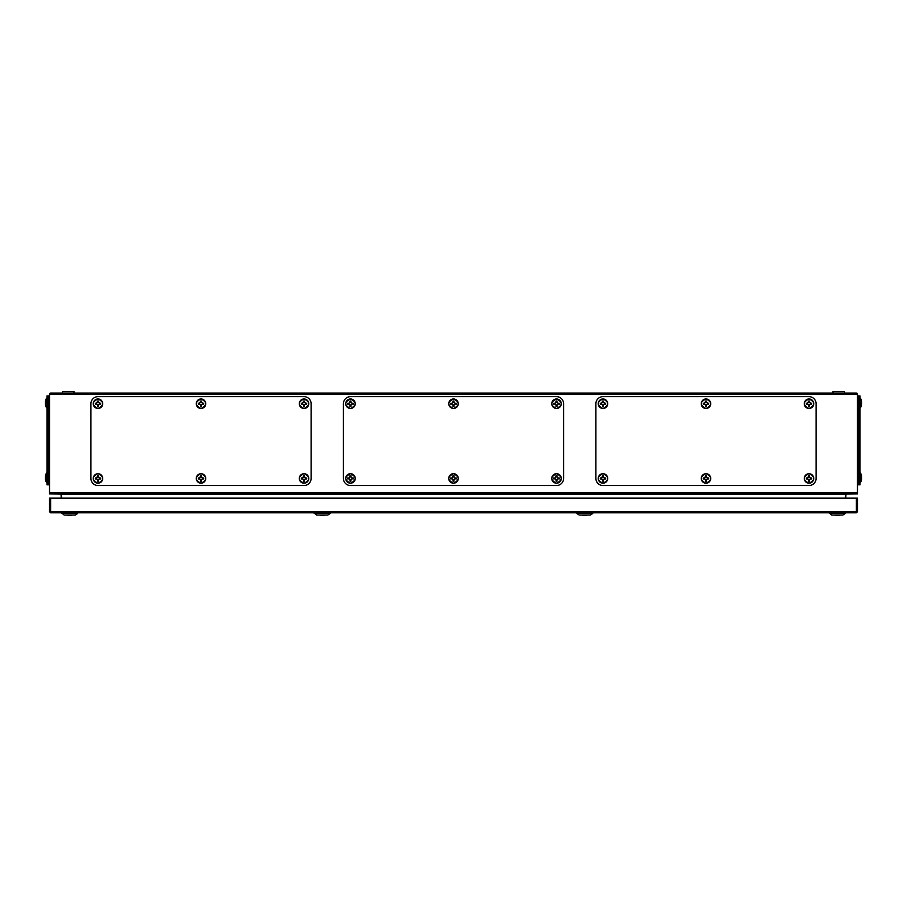 <?xml version="1.0" encoding="UTF-8"?>
<svg xmlns="http://www.w3.org/2000/svg" width="907" height="907" viewBox="0 0 907 907"><rect width="100%" height="100%" fill="white"/><g stroke="black" fill="none" stroke-linecap="round" stroke-linejoin="round"><path stroke-width="1.36" d="M845.256 513.498L842.852 515.063L831.719 515.063L829.315 512.999L845.256 512.999L829.315 513.498M72.163 515.063A6.542 6.542 0 0 1 70.825 515.448A6.451 4.558 -90 0 1 70.327 515.448L70.327 515.063M69.113 515.063L69.113 515.448A6.451 4.558 90 0 1 68.603 515.448A6.542 6.542 0 0 1 67.265 515.063M77.685 513.498L75.281 515.063L64.148 515.063L61.744 512.999L77.685 512.999L61.744 513.498M839.735 515.063A6.542 6.542 0 0 1 838.397 515.448A6.451 4.558 -90 0 1 837.887 515.448L837.887 515.063M836.673 515.063L836.673 515.448A6.451 4.558 90 0 1 836.175 515.448A6.542 6.542 0 0 1 834.837 515.063M587.248 515.063A6.542 6.542 0 0 1 585.899 515.448A6.451 4.558 -90 0 1 585.4 515.448L585.4 515.063M584.187 515.063L584.187 515.448A6.451 4.558 90 0 1 583.689 515.448A6.542 6.542 0 0 1 582.339 515.063M579.233 515.063L576.818 512.999L592.77 512.999L576.818 513.498L579.233 515.063L590.355 515.063L592.77 513.498L590.355 515.063M324.661 515.063A6.542 6.542 0 0 1 323.311 515.448A6.451 4.558 -90 0 1 322.813 515.448L322.813 515.063M321.6 515.063L321.6 515.448A6.451 4.558 90 0 1 321.101 515.448A6.542 6.542 0 0 1 319.752 515.063M330.182 513.498L327.767 515.063L316.645 515.063L314.23 512.999L330.182 512.999L314.23 513.498M856.378 512.795L50.622 512.795L50.622 511.684L49.522 511.582L49.522 498.147L50.622 498.147L50.622 511.684L856.378 511.684L856.378 512.795L857.478 511.684L856.378 511.684L856.378 498.147L50.622 498.147M50.622 511.786L49.522 511.684L50.622 512.795M49.522 511.684L49.522 504.711M856.378 511.786L857.478 511.684M856.378 498.147L857.478 498.147L857.478 511.582M602.974 408.456A4.739 4.739 0 0 0 607.713 403.717A4.739 4.739 0 0 0 602.974 398.978A4.739 4.739 0 0 0 598.235 403.717A4.739 4.739 0 0 0 602.974 408.456M607.645 403.717A4.671 4.671 0 0 0 602.974 399.046A4.671 4.671 0 0 0 598.303 403.717A4.671 4.671 0 0 0 602.974 408.388A4.671 4.671 0 0 0 607.645 403.717M600.287 403.218A9.444 0.986 90 0 0 600.287 403.717A9.444 0.986 90 0 0 600.287 404.216A9.546 0.998 -11.3 0 0 601.16 404.057A9.592 0.998 30 0 0 602.089 404.601A9.592 0.998 60 0 0 602.633 405.531A9.546 0.998 101.3 0 0 602.475 406.404A9.444 0.986 -0 0 0 603.472 406.404A9.546 0.998 -101.3 0 0 603.314 405.531A9.592 0.998 -60 0 0 603.858 404.601A9.592 0.998 -30 0 0 604.788 404.057A9.546 0.998 11.3 0 0 605.661 404.216A9.444 0.986 -90 0 0 605.661 403.717A9.444 0.986 -90 0 0 605.661 403.218A9.546 0.998 168.7 0 0 604.788 403.377A9.592 0.998 -150 0 0 603.858 402.821A9.592 0.998 -120 0 0 603.314 401.903A9.546 0.998 -78.7 0 0 603.472 401.03A9.444 0.986 180 0 0 602.475 401.03A9.546 0.998 78.7 0 0 602.633 401.903A9.592 0.998 120 0 0 602.089 402.821A9.592 0.998 150 0 0 601.16 403.377A9.546 0.998 -168.7 0 0 600.287 403.218L601.16 403.377M601.194 403.581L602.69 401.2L604.788 403.377M604.754 403.581L605.661 403.218M605.491 403.434L605.661 404.216M605.491 404L604.788 404.057M604.754 403.853L603.858 404.601M603.711 404.454L603.314 405.531M603.11 405.497L603.472 406.404M603.257 406.234L602.475 406.404M602.69 406.234L602.633 405.531M602.838 405.497L602.089 404.601M602.237 404.454L601.16 404.057M601.194 403.853L600.287 404.216M600.457 404L600.457 403.434M563.587 478.454L563.587 403.717L563.587 478.454A7.075 7.075 0 0 1 556.513 485.528L350.487 485.528L556.513 485.528M556.513 396.642L350.487 396.642L556.513 396.642A7.075 7.075 0 0 1 563.587 403.717M343.413 403.717L343.413 478.454L343.413 403.717A7.075 7.075 0 0 1 350.487 396.642M48.502 477.751L48.502 484.814L46.994 484.814L46.994 477.751L48.502 477.751L48.502 395.94L46.994 395.94L46.994 477.751M46.994 395.94L49.522 395.94L47.493 395.94L47.493 477.751L49.522 477.751M311.101 478.454A7.075 7.075 0 0 1 304.026 485.528L97.99 485.528A7.075 7.075 0 0 1 90.927 478.454L90.927 403.717A7.075 7.075 0 0 1 97.99 396.642L304.026 396.642A7.075 7.075 0 0 1 311.101 403.717L311.101 478.454L311.101 403.717M705.986 408.456A4.739 4.739 0 0 0 710.725 403.717A4.739 4.739 0 0 0 705.986 398.978A4.739 4.739 0 0 0 701.247 403.717A4.739 4.739 0 0 0 705.986 408.456M710.657 403.717A4.671 4.671 0 0 0 705.986 399.046A4.671 4.671 0 0 0 701.326 403.717A4.671 4.671 0 0 0 705.986 408.388A4.671 4.671 0 0 0 710.657 403.717M703.299 403.218A9.444 0.986 90 0 0 703.299 403.717A9.444 0.986 90 0 0 703.299 404.216A9.546 0.998 -11.3 0 0 704.172 404.057A9.592 0.998 30 0 0 705.102 404.601A9.592 0.998 60 0 0 705.646 405.531A9.546 0.998 101.3 0 0 705.499 406.404A9.444 0.986 -0 0 0 706.485 406.404A9.546 0.998 -101.3 0 0 706.338 405.531A9.592 0.998 -60 0 0 706.882 404.601A9.592 0.998 -30 0 0 707.8 404.057A9.546 0.998 11.3 0 0 708.673 404.216A9.444 0.986 -90 0 0 708.673 403.717A9.444 0.986 -90 0 0 708.673 403.218A9.546 0.998 168.7 0 0 707.8 403.377A9.592 0.998 -150 0 0 706.882 402.821A9.592 0.998 -120 0 0 706.338 401.903A9.546 0.998 -78.7 0 0 706.485 401.03A9.444 0.986 180 0 0 705.499 401.03A9.546 0.998 78.7 0 0 705.646 401.903A9.592 0.998 120 0 0 705.102 402.821A9.592 0.998 150 0 0 704.172 403.377A9.546 0.998 -168.7 0 0 703.299 403.218L704.172 403.377M704.206 403.581L705.703 401.2L707.8 403.377M707.766 403.581L708.673 403.218M708.503 403.434L708.673 404.216M708.503 404L707.8 404.057M707.766 403.853L706.882 404.601M706.734 404.454L706.338 405.531M706.134 405.497L706.485 406.404M706.281 406.234L705.499 406.404M705.703 406.234L705.646 405.531M705.85 405.497L705.102 404.601M705.249 404.454L704.172 404.057M704.206 403.853L703.299 404.216M703.481 404L703.481 403.434M350.487 408.456A4.739 4.739 0 0 0 355.227 403.717A4.739 4.739 0 0 0 350.487 398.978A4.739 4.739 0 0 0 345.748 403.717A4.739 4.739 0 0 0 350.487 408.456M355.147 403.717A4.671 4.671 0 0 0 350.487 399.046A4.671 4.671 0 0 0 345.816 403.717A4.671 4.671 0 0 0 350.487 408.388A4.671 4.671 0 0 0 355.147 403.717M347.8 403.218A9.444 0.986 90 0 0 347.8 403.717A9.444 0.986 90 0 0 347.8 404.216A9.546 0.998 -11.3 0 0 348.673 404.057A9.592 0.998 30 0 0 349.592 404.601A9.592 0.998 60 0 0 350.136 405.531A9.546 0.998 101.3 0 0 349.989 406.404A9.444 0.986 -0 0 0 350.975 406.404A9.546 0.998 -101.3 0 0 350.828 405.531A9.592 0.998 -60 0 0 351.372 404.601A9.592 0.998 -30 0 0 352.301 404.057A9.546 0.998 11.3 0 0 353.174 404.216A9.444 0.986 -90 0 0 353.174 403.717A9.444 0.986 -90 0 0 353.174 403.218A9.546 0.998 168.7 0 0 352.301 403.377A9.592 0.998 -150 0 0 351.372 402.821A9.592 0.998 -120 0 0 350.828 401.903A9.546 0.998 -78.7 0 0 350.975 401.03A9.444 0.986 180 0 0 349.989 401.03A9.546 0.998 78.7 0 0 350.136 401.903A9.592 0.998 120 0 0 349.592 402.821A9.592 0.998 150 0 0 348.673 403.377A9.546 0.998 -168.7 0 0 347.8 403.218L348.673 403.377M348.707 403.581L350.193 401.2L352.301 403.377M352.267 403.581L353.174 403.218M353.004 403.434L353.174 404.216M353.004 404L352.301 404.057M352.267 403.853L351.372 404.601M351.224 404.454L350.828 405.531M350.624 405.497L350.975 406.404M350.771 406.234L349.989 406.404M350.193 406.234L350.136 405.531M350.34 405.497L349.592 404.601M349.739 404.454L348.673 404.057M348.707 403.853L347.8 404.216M347.971 404L347.971 403.434M860.006 398.275L860.516 407.674A9.592 9.592 0 0 0 861.344 405.701L861.344 405.701M860.516 398.343A9.592 9.592 0 0 1 861.344 400.327L861.344 400.327M861.548 403.354L861.344 403.332A9.444 9.387 90 0 0 861.344 402.685L861.548 402.663A9.546 1.859 173.9 0 0 861.333 402.515A9.444 9.387 90 0 1 861.333 403.502A9.546 1.859 6.1 0 0 861.548 403.354A9.592 4.773 6.9 0 1 861.65 403.898A9.592 8.265 11.9 0 1 861.548 404.828A9.546 9.308 151.8 0 1 861.333 405.69M861.333 400.327A9.546 9.308 28.2 0 1 861.548 401.2A9.592 8.265 168.1 0 1 861.65 402.118A9.592 4.773 173.1 0 1 861.548 402.663M97.99 483.193A4.739 4.739 0 0 0 102.729 478.454A4.739 4.739 0 0 0 97.99 473.715A4.739 4.739 0 0 0 93.251 478.454A4.739 4.739 0 0 0 97.99 483.193M102.661 478.454A4.671 4.671 0 0 0 97.99 473.783A4.671 4.671 0 0 0 93.33 478.454A4.671 4.671 0 0 0 97.99 483.125A4.671 4.671 0 0 0 102.661 478.454M95.314 477.955A9.444 0.986 90 0 0 95.303 478.454A9.444 0.986 90 0 0 95.314 478.953A9.546 0.998 -11.3 0 0 96.176 478.794A9.592 0.998 30 0 0 97.106 479.338A9.592 0.998 60 0 0 97.65 480.268A9.546 0.998 101.3 0 0 97.502 481.141A9.444 0.986 -0 0 0 98.489 481.141A9.546 0.998 -101.3 0 0 98.341 480.268A9.592 0.998 -60 0 0 98.886 479.338A9.592 0.998 -30 0 0 99.804 478.794A9.546 0.998 11.3 0 0 100.677 478.953A9.444 0.986 -90 0 0 100.677 478.454A9.444 0.986 -90 0 0 100.677 477.955A9.546 0.998 168.7 0 0 99.804 478.114A9.592 0.998 -150 0 0 98.886 477.558A9.592 0.998 -120 0 0 98.341 476.64A9.546 0.998 -78.7 0 0 98.489 475.767A9.444 0.986 180 0 0 97.502 475.767A9.546 0.998 78.7 0 0 97.65 476.64A9.592 0.998 120 0 0 97.106 477.558A9.592 0.998 150 0 0 96.176 478.114A9.546 0.998 -168.7 0 0 95.314 477.955L96.176 478.114M96.21 478.318L97.707 475.937L99.804 478.114M99.77 478.318L100.677 477.955M100.507 478.17L100.677 478.953M100.507 478.737L99.804 478.794M99.77 478.59L98.886 479.338M98.738 479.191L98.341 480.268M98.137 480.234L98.489 481.141M98.285 480.971L97.502 481.141M97.707 480.971L97.65 480.268M97.854 480.234L97.106 479.338M97.253 479.191L96.176 478.794M96.21 478.59L95.314 478.953M95.484 478.737L95.484 478.17M46.994 473.012L46.484 473.08A9.592 9.592 0 0 0 45.656 475.064L45.656 475.064A9.592 9.592 0 0 1 46.484 473.08L46.484 482.411A9.592 9.592 0 0 1 45.656 480.438L45.667 480.427A9.546 9.308 -151.8 0 1 45.452 479.565A9.592 8.265 -11.9 0 1 45.35 478.635A9.592 4.773 -6.9 0 1 45.452 478.091A9.546 1.859 -6.1 0 0 45.667 478.238A9.444 9.387 -90 0 1 45.667 477.252A9.546 1.859 -173.9 0 0 45.452 477.399A9.592 4.773 -173.1 0 1 45.35 476.855A9.592 8.265 -168.1 0 1 45.452 475.937A9.546 9.308 -28.2 0 1 45.667 475.064M860.006 473.012L860.516 482.411A9.592 9.592 0 0 0 861.344 480.438L861.344 480.438M860.516 473.08A9.592 9.592 0 0 1 861.344 475.064L861.344 475.064M861.548 478.091L861.344 478.068A9.444 9.387 90 0 0 861.344 477.422L861.548 477.399A9.546 1.859 173.9 0 0 861.333 477.252A9.444 9.387 90 0 1 861.333 478.238A9.546 1.859 6.1 0 0 861.548 478.091A9.592 4.773 6.9 0 1 861.65 478.635A9.592 8.265 11.9 0 1 861.548 479.565A9.546 9.308 151.8 0 1 861.333 480.427M861.333 475.064A9.546 9.308 28.2 0 1 861.548 475.937A9.592 8.265 168.1 0 1 861.65 476.855A9.592 4.773 173.1 0 1 861.548 477.399M46.484 482.411L46.484 482.411A9.592 9.592 0 0 1 45.656 480.438L45.667 480.427M45.452 477.399L45.656 477.422A9.444 9.387 -90 0 0 45.656 478.068L45.452 478.091M844.61 393.071L844.61 391.552L832.989 391.552L832.989 393.071M860.006 477.751L860.006 484.814L858.498 484.814L858.498 477.751L860.006 477.751L860.006 395.94L858.498 395.94L858.498 477.751M858.498 395.94L860.006 395.94M304.026 408.456A4.739 4.739 0 0 0 308.765 403.717A4.739 4.739 0 0 0 304.026 398.978A4.739 4.739 0 0 0 299.287 403.717A4.739 4.739 0 0 0 304.026 408.456M308.697 403.717A4.671 4.671 0 0 0 304.026 399.046A4.671 4.671 0 0 0 299.355 403.717A4.671 4.671 0 0 0 304.026 408.388A4.671 4.671 0 0 0 308.697 403.717M301.339 403.218A9.444 0.986 90 0 0 301.339 403.717A9.444 0.986 90 0 0 301.339 404.216A9.546 0.998 -11.3 0 0 302.212 404.057A9.592 0.998 30 0 0 303.142 404.601A9.592 0.998 60 0 0 303.686 405.531A9.546 0.998 101.3 0 0 303.528 406.404A9.444 0.986 -0 0 0 304.525 406.404A9.546 0.998 -101.3 0 0 304.367 405.531A9.592 0.998 -60 0 0 304.911 404.601A9.592 0.998 -30 0 0 305.84 404.057A9.546 0.998 11.3 0 0 306.713 404.216A9.444 0.986 -90 0 0 306.713 403.717A9.444 0.986 -90 0 0 306.713 403.218A9.546 0.998 168.7 0 0 305.84 403.377A9.592 0.998 -150 0 0 304.911 402.821A9.592 0.998 -120 0 0 304.367 401.903A9.546 0.998 -78.7 0 0 304.525 401.03A9.444 0.986 180 0 0 303.528 401.03A9.546 0.998 78.7 0 0 303.686 401.903A9.592 0.998 120 0 0 303.142 402.821A9.592 0.998 150 0 0 302.212 403.377A9.546 0.998 -168.7 0 0 301.339 403.218L302.212 403.377M302.246 403.581L303.743 401.2L305.84 403.377M305.806 403.581L306.713 403.218M306.543 403.434L306.713 404.216M306.543 404L305.84 404.057M305.806 403.853L304.911 404.601M304.763 404.454L304.367 405.531M304.162 405.497L304.525 406.404M304.31 406.234L303.528 406.404M303.743 406.234L303.686 405.531M303.89 405.497L303.142 404.601M303.289 404.454L302.212 404.057M302.246 403.853L301.339 404.216M301.509 404L301.509 403.434M857.478 395.94L859.507 395.94L859.507 484.814L857.478 484.814M201.014 408.456A4.739 4.739 0 0 0 205.753 403.717A4.739 4.739 0 0 0 201.014 398.978A4.739 4.739 0 0 0 196.275 403.717A4.739 4.739 0 0 0 201.014 408.456M205.674 403.717A4.671 4.671 0 0 0 201.014 399.046A4.671 4.671 0 0 0 196.343 403.717A4.671 4.671 0 0 0 201.014 408.388A4.671 4.671 0 0 0 205.674 403.717M198.327 403.218A9.444 0.986 90 0 0 198.327 403.717A9.444 0.986 90 0 0 198.327 404.216A9.546 0.998 -11.3 0 0 199.2 404.057A9.592 0.998 30 0 0 200.118 404.601A9.592 0.998 60 0 0 200.662 405.531A9.546 0.998 101.3 0 0 200.515 406.404A9.444 0.986 -0 0 0 201.501 406.404A9.546 0.998 -101.3 0 0 201.354 405.531A9.592 0.998 -60 0 0 201.898 404.601A9.592 0.998 -30 0 0 202.828 404.057A9.546 0.998 11.3 0 0 203.701 404.216A9.444 0.986 -90 0 0 203.701 403.717A9.444 0.986 -90 0 0 203.701 403.218A9.546 0.998 168.7 0 0 202.828 403.377A9.592 0.998 -150 0 0 201.898 402.821A9.592 0.998 -120 0 0 201.354 401.903A9.546 0.998 -78.7 0 0 201.501 401.03A9.444 0.986 180 0 0 200.515 401.03A9.546 0.998 78.7 0 0 200.662 401.903A9.592 0.998 120 0 0 200.118 402.821A9.592 0.998 150 0 0 199.2 403.377A9.546 0.998 -168.7 0 0 198.327 403.218L199.2 403.377M199.234 403.581L200.719 401.2L202.828 403.377M202.794 403.581L203.701 403.218M203.519 403.434L203.701 404.216M203.519 404L202.828 404.057M202.794 403.853L201.898 404.601M201.751 404.454L201.354 405.531M201.15 405.497L201.501 406.404M201.297 406.234L200.515 406.404M200.719 406.234L200.662 405.531M200.866 405.497L200.118 404.601M200.266 404.454L199.2 404.057M199.234 403.853L198.327 404.216M198.497 404L198.497 403.434M46.994 407.753L46.484 398.343A9.592 9.592 0 0 0 45.656 400.327L45.656 400.327A9.592 9.592 0 0 1 46.484 398.343L46.994 398.275M45.667 405.69L45.656 405.701A9.592 9.592 0 0 0 46.484 407.674A9.592 9.592 0 0 1 45.656 405.701L45.667 405.69A9.546 9.308 -151.8 0 1 45.452 404.828A9.592 8.265 -11.9 0 1 45.35 403.898A9.592 4.773 -6.9 0 1 45.452 403.354A9.546 1.859 -6.1 0 0 45.667 403.502A9.444 9.387 -90 0 1 45.667 402.515A9.546 1.859 -173.9 0 0 45.452 402.663A9.592 4.773 -173.1 0 1 45.35 402.118A9.592 8.265 -168.1 0 1 45.452 401.2A9.546 9.308 -28.2 0 1 45.667 400.327M45.452 402.663L45.656 402.685A9.444 9.387 -90 0 0 45.656 403.332L45.452 403.354M97.99 408.456A4.739 4.739 0 0 0 102.729 403.717A4.739 4.739 0 0 0 97.99 398.978A4.739 4.739 0 0 0 93.251 403.717A4.739 4.739 0 0 0 97.99 408.456M102.661 403.717A4.671 4.671 0 0 0 97.99 399.046A4.671 4.671 0 0 0 93.33 403.717A4.671 4.671 0 0 0 97.99 408.388A4.671 4.671 0 0 0 102.661 403.717M95.314 403.218A9.444 0.986 90 0 0 95.303 403.717A9.444 0.986 90 0 0 95.314 404.216A9.546 0.998 -11.3 0 0 96.176 404.057A9.592 0.998 30 0 0 97.106 404.601A9.592 0.998 60 0 0 97.65 405.531A9.546 0.998 101.3 0 0 97.502 406.404A9.444 0.986 -0 0 0 98.489 406.404A9.546 0.998 -101.3 0 0 98.341 405.531A9.592 0.998 -60 0 0 98.886 404.601A9.592 0.998 -30 0 0 99.804 404.057A9.546 0.998 11.3 0 0 100.677 404.216A9.444 0.986 -90 0 0 100.677 403.717A9.444 0.986 -90 0 0 100.677 403.218A9.546 0.998 168.7 0 0 99.804 403.377A9.592 0.998 -150 0 0 98.886 402.821A9.592 0.998 -120 0 0 98.341 401.903A9.546 0.998 -78.7 0 0 98.489 401.03A9.444 0.986 180 0 0 97.502 401.03A9.546 0.998 78.7 0 0 97.65 401.903A9.592 0.998 120 0 0 97.106 402.821A9.592 0.998 150 0 0 96.176 403.377A9.546 0.998 -168.7 0 0 95.314 403.218L96.176 403.377M96.21 403.581L97.707 401.2L99.804 403.377M99.77 403.581L100.677 403.218M100.507 403.434L100.677 404.216M100.507 404L99.804 404.057M99.77 403.853L98.886 404.601M98.738 404.454L98.341 405.531M98.137 405.497L98.489 406.404M98.285 406.234L97.502 406.404M97.707 406.234L97.65 405.531M97.854 405.497L97.106 404.601M97.253 404.454L96.176 404.057M96.21 403.853L95.314 404.216M95.484 404L95.484 403.434M304.026 483.193A4.739 4.739 0 0 0 308.765 478.454A4.739 4.739 0 0 0 304.026 473.715A4.739 4.739 0 0 0 299.287 478.454A4.739 4.739 0 0 0 304.026 483.193M308.697 478.454A4.671 4.671 0 0 0 304.026 473.783A4.671 4.671 0 0 0 299.355 478.454A4.671 4.671 0 0 0 304.026 483.125A4.671 4.671 0 0 0 308.697 478.454M301.339 477.955A9.444 0.986 90 0 0 301.339 478.454A9.444 0.986 90 0 0 301.339 478.953A9.546 0.998 -11.3 0 0 302.212 478.794A9.592 0.998 30 0 0 303.142 479.338A9.592 0.998 60 0 0 303.686 480.268A9.546 0.998 101.3 0 0 303.528 481.141A9.444 0.986 -0 0 0 304.525 481.141A9.546 0.998 -101.3 0 0 304.367 480.268A9.592 0.998 -60 0 0 304.911 479.338A9.592 0.998 -30 0 0 305.84 478.794A9.546 0.998 11.3 0 0 306.713 478.953A9.444 0.986 -90 0 0 306.713 478.454A9.444 0.986 -90 0 0 306.713 477.955A9.546 0.998 168.7 0 0 305.84 478.114A9.592 0.998 -150 0 0 304.911 477.558A9.592 0.998 -120 0 0 304.367 476.64A9.546 0.998 -78.7 0 0 304.525 475.767A9.444 0.986 180 0 0 303.528 475.767A9.546 0.998 78.7 0 0 303.686 476.64A9.592 0.998 120 0 0 303.142 477.558A9.592 0.998 150 0 0 302.212 478.114A9.546 0.998 -168.7 0 0 301.339 477.955L302.212 478.114M302.246 478.318L303.743 475.937L305.84 478.114M305.806 478.318L306.713 477.955M306.543 478.17L306.713 478.953M306.543 478.737L305.84 478.794M305.806 478.59L304.911 479.338M304.763 479.191L304.367 480.268M304.162 480.234L304.525 481.141M304.31 480.971L303.528 481.141M303.743 480.971L303.686 480.268M303.89 480.234L303.142 479.338M303.289 479.191L302.212 478.794M302.246 478.59L301.339 478.953M301.509 478.737L301.509 478.17M816.073 478.454L816.073 403.717L816.073 478.454A7.075 7.075 0 0 1 809.01 485.528L602.974 485.528L809.01 485.528M809.01 396.642L602.974 396.642L809.01 396.642A7.075 7.075 0 0 1 816.073 403.717M595.899 403.717L595.899 478.454L595.899 403.717A7.075 7.075 0 0 1 602.974 396.642M350.487 483.193A4.739 4.739 0 0 0 355.227 478.454A4.739 4.739 0 0 0 350.487 473.715A4.739 4.739 0 0 0 345.748 478.454A4.739 4.739 0 0 0 350.487 483.193M355.147 478.454A4.671 4.671 0 0 0 350.487 473.783A4.671 4.671 0 0 0 345.816 478.454A4.671 4.671 0 0 0 350.487 483.125A4.671 4.671 0 0 0 355.147 478.454M347.8 477.955A9.444 0.986 90 0 0 347.8 478.454A9.444 0.986 90 0 0 347.8 478.953A9.546 0.998 -11.3 0 0 348.673 478.794A9.592 0.998 30 0 0 349.592 479.338A9.592 0.998 60 0 0 350.136 480.268A9.546 0.998 101.3 0 0 349.989 481.141A9.444 0.986 -0 0 0 350.975 481.141A9.546 0.998 -101.3 0 0 350.828 480.268A9.592 0.998 -60 0 0 351.372 479.338A9.592 0.998 -30 0 0 352.301 478.794A9.546 0.998 11.3 0 0 353.174 478.953A9.444 0.986 -90 0 0 353.174 478.454A9.444 0.986 -90 0 0 353.174 477.955A9.546 0.998 168.7 0 0 352.301 478.114A9.592 0.998 -150 0 0 351.372 477.558A9.592 0.998 -120 0 0 350.828 476.64A9.546 0.998 -78.7 0 0 350.975 475.767A9.444 0.986 180 0 0 349.989 475.767A9.546 0.998 78.7 0 0 350.136 476.64A9.592 0.998 120 0 0 349.592 477.558A9.592 0.998 150 0 0 348.673 478.114A9.546 0.998 -168.7 0 0 347.8 477.955L348.673 478.114M348.707 478.318L350.193 475.937L352.301 478.114M352.267 478.318L353.174 477.955M353.004 478.17L353.174 478.953M353.004 478.737L352.301 478.794M352.267 478.59L351.372 479.338M351.224 479.191L350.828 480.268M350.624 480.234L350.975 481.141M350.771 480.971L349.989 481.141M350.193 480.971L350.136 480.268M350.34 480.234L349.592 479.338M349.739 479.191L348.673 478.794M348.707 478.59L347.8 478.953M347.971 478.737L347.971 478.17M201.014 483.193A4.739 4.739 0 0 0 205.753 478.454A4.739 4.739 0 0 0 201.014 473.715A4.739 4.739 0 0 0 196.275 478.454A4.739 4.739 0 0 0 201.014 483.193M205.674 478.454A4.671 4.671 0 0 0 201.014 473.783A4.671 4.671 0 0 0 196.343 478.454A4.671 4.671 0 0 0 201.014 483.125A4.671 4.671 0 0 0 205.674 478.454M198.327 477.955A9.444 0.986 90 0 0 198.327 478.454A9.444 0.986 90 0 0 198.327 478.953A9.546 0.998 -11.3 0 0 199.2 478.794A9.592 0.998 30 0 0 200.118 479.338A9.592 0.998 60 0 0 200.662 480.268A9.546 0.998 101.3 0 0 200.515 481.141A9.444 0.986 -0 0 0 201.501 481.141A9.546 0.998 -101.3 0 0 201.354 480.268A9.592 0.998 -60 0 0 201.898 479.338A9.592 0.998 -30 0 0 202.828 478.794A9.546 0.998 11.3 0 0 203.701 478.953A9.444 0.986 -90 0 0 203.701 478.454A9.444 0.986 -90 0 0 203.701 477.955A9.546 0.998 168.7 0 0 202.828 478.114A9.592 0.998 -150 0 0 201.898 477.558A9.592 0.998 -120 0 0 201.354 476.64A9.546 0.998 -78.7 0 0 201.501 475.767A9.444 0.986 180 0 0 200.515 475.767A9.546 0.998 78.7 0 0 200.662 476.64A9.592 0.998 120 0 0 200.118 477.558A9.592 0.998 150 0 0 199.2 478.114A9.546 0.998 -168.7 0 0 198.327 477.955L199.2 478.114M199.234 478.318L200.719 475.937L202.828 478.114M202.794 478.318L203.701 477.955M203.519 478.17L203.701 478.953M203.519 478.737L202.828 478.794M202.794 478.59L201.898 479.338M201.751 479.191L201.354 480.268M201.15 480.234L201.501 481.141M201.297 480.971L200.515 481.141M200.719 480.971L200.662 480.268M200.866 480.234L200.118 479.338M200.266 479.191L199.2 478.794M199.234 478.59L198.327 478.953M198.497 478.737L198.497 478.17M304.026 396.642L97.99 396.642M90.927 403.717L90.927 478.454M97.99 485.528L304.026 485.528M602.974 485.528A7.075 7.075 0 0 1 595.899 478.454M602.974 483.193A4.739 4.739 0 0 0 607.713 478.454A4.739 4.739 0 0 0 602.974 473.715A4.739 4.739 0 0 0 598.235 478.454A4.739 4.739 0 0 0 602.974 483.193M607.645 478.454A4.671 4.671 0 0 0 602.974 473.783A4.671 4.671 0 0 0 598.303 478.454A4.671 4.671 0 0 0 602.974 483.125A4.671 4.671 0 0 0 607.645 478.454M600.287 477.955A9.444 0.986 90 0 0 600.287 478.454A9.444 0.986 90 0 0 600.287 478.953A9.546 0.998 -11.3 0 0 601.16 478.794A9.592 0.998 30 0 0 602.089 479.338A9.592 0.998 60 0 0 602.633 480.268A9.546 0.998 101.3 0 0 602.475 481.141A9.444 0.986 -0 0 0 603.472 481.141A9.546 0.998 -101.3 0 0 603.314 480.268A9.592 0.998 -60 0 0 603.858 479.338A9.592 0.998 -30 0 0 604.788 478.794A9.546 0.998 11.3 0 0 605.661 478.953A9.444 0.986 -90 0 0 605.661 478.454A9.444 0.986 -90 0 0 605.661 477.955A9.546 0.998 168.7 0 0 604.788 478.114A9.592 0.998 -150 0 0 603.858 477.558A9.592 0.998 -120 0 0 603.314 476.64A9.546 0.998 -78.7 0 0 603.472 475.767A9.444 0.986 180 0 0 602.475 475.767A9.546 0.998 78.7 0 0 602.633 476.64A9.592 0.998 120 0 0 602.089 477.558A9.592 0.998 150 0 0 601.16 478.114A9.546 0.998 -168.7 0 0 600.287 477.955L601.16 478.114M601.194 478.318L602.69 475.937L604.788 478.114M604.754 478.318L605.661 477.955M605.491 478.17L605.661 478.953M605.491 478.737L604.788 478.794M604.754 478.59L603.858 479.338M603.711 479.191L603.314 480.268M603.11 480.234L603.472 481.141M603.257 480.971L602.475 481.141M602.69 480.971L602.633 480.268M602.838 480.234L602.089 479.338M602.237 479.191L601.16 478.794M601.194 478.59L600.287 478.953M600.457 478.737L600.457 478.17M556.513 408.456A4.739 4.739 0 0 0 561.252 403.717A4.739 4.739 0 0 0 556.513 398.978A4.739 4.739 0 0 0 551.773 403.717A4.739 4.739 0 0 0 556.513 408.456M561.184 403.717A4.671 4.671 0 0 0 556.513 399.046A4.671 4.671 0 0 0 551.853 403.717A4.671 4.671 0 0 0 556.513 408.388A4.671 4.671 0 0 0 561.184 403.717M553.826 403.218A9.444 0.986 90 0 0 553.826 403.717A9.444 0.986 90 0 0 553.826 404.216A9.546 0.998 -11.3 0 0 554.699 404.057A9.592 0.998 30 0 0 555.628 404.601A9.592 0.998 60 0 0 556.172 405.531A9.546 0.998 101.3 0 0 556.025 406.404A9.444 0.986 -0 0 0 557.011 406.404A9.546 0.998 -101.3 0 0 556.864 405.531A9.592 0.998 -60 0 0 557.408 404.601A9.592 0.998 -30 0 0 558.327 404.057A9.546 0.998 11.3 0 0 559.2 404.216A9.444 0.986 -90 0 0 559.2 403.717A9.444 0.986 -90 0 0 559.2 403.218A9.546 0.998 168.7 0 0 558.327 403.377A9.592 0.998 -150 0 0 557.408 402.821A9.592 0.998 -120 0 0 556.864 401.903A9.546 0.998 -78.7 0 0 557.011 401.03A9.444 0.986 180 0 0 556.025 401.03A9.546 0.998 78.7 0 0 556.172 401.903A9.592 0.998 120 0 0 555.628 402.821A9.592 0.998 150 0 0 554.699 403.377A9.546 0.998 -168.7 0 0 553.826 403.218L554.699 403.377M554.733 403.581L556.229 401.2L558.327 403.377M558.293 403.581L559.2 403.218M559.029 403.434L559.2 404.216M559.029 404L558.327 404.057M558.293 403.853L557.408 404.601M557.261 404.454L556.864 405.531M556.66 405.497L557.011 406.404M556.807 406.234L556.025 406.404M556.229 406.234L556.172 405.531M556.376 405.497L555.628 404.601M555.776 404.454L554.699 404.057M554.733 403.853L553.826 404.216M553.996 404L553.996 403.434M453.5 483.193A4.739 4.739 0 0 0 458.239 478.454A4.739 4.739 0 0 0 453.5 473.715A4.739 4.739 0 0 0 448.761 478.454A4.739 4.739 0 0 0 453.5 483.193M458.171 478.454A4.671 4.671 0 0 0 453.5 473.783A4.671 4.671 0 0 0 448.829 478.454A4.671 4.671 0 0 0 453.5 483.125A4.671 4.671 0 0 0 458.171 478.454M450.813 477.955A9.444 0.986 90 0 0 450.813 478.454A9.444 0.986 90 0 0 450.813 478.953A9.546 0.998 -11.3 0 0 451.686 478.794A9.592 0.998 30 0 0 452.616 479.338A9.592 0.998 60 0 0 453.16 480.268A9.546 0.998 101.3 0 0 453.001 481.141A9.444 0.986 -0 0 0 453.999 481.141A9.546 0.998 -101.3 0 0 453.84 480.268A9.592 0.998 -60 0 0 454.384 479.338A9.592 0.998 -30 0 0 455.314 478.794A9.546 0.998 11.3 0 0 456.187 478.953A9.444 0.986 -90 0 0 456.187 478.454A9.444 0.986 -90 0 0 456.187 477.955A9.546 0.998 168.7 0 0 455.314 478.114A9.592 0.998 -150 0 0 454.384 477.558A9.592 0.998 -120 0 0 453.84 476.64A9.546 0.998 -78.7 0 0 453.999 475.767A9.444 0.986 180 0 0 453.001 475.767A9.546 0.998 78.7 0 0 453.16 476.64A9.592 0.998 120 0 0 452.616 477.558A9.592 0.998 150 0 0 451.686 478.114A9.546 0.998 -168.7 0 0 450.813 477.955L451.686 478.114M451.72 478.318L453.217 475.937L455.314 478.114M455.28 478.318L456.187 477.955M456.017 478.17L456.187 478.953M456.017 478.737L455.314 478.794M455.28 478.59L454.384 479.338M454.237 479.191L453.84 480.268M453.636 480.234L453.999 481.141M453.783 480.971L453.001 481.141M453.217 480.971L453.16 480.268M453.364 480.234L452.616 479.338M452.763 479.191L451.686 478.794M451.72 478.59L450.813 478.953M450.983 478.737L450.983 478.17M809.01 408.456A4.739 4.739 0 0 0 813.749 403.717A4.739 4.739 0 0 0 809.01 398.978A4.739 4.739 0 0 0 804.271 403.717A4.739 4.739 0 0 0 809.01 408.456M813.67 403.717A4.671 4.671 0 0 0 809.01 399.046A4.671 4.671 0 0 0 804.339 403.717A4.671 4.671 0 0 0 809.01 408.388A4.671 4.671 0 0 0 813.67 403.717M806.323 403.218A9.444 0.986 90 0 0 806.323 403.717A9.444 0.986 90 0 0 806.323 404.216A9.546 0.998 -11.3 0 0 807.196 404.057A9.592 0.998 30 0 0 808.114 404.601A9.592 0.998 60 0 0 808.659 405.531A9.546 0.998 101.3 0 0 808.511 406.404A9.444 0.986 -0 0 0 809.498 406.404A9.546 0.998 -101.3 0 0 809.35 405.531A9.592 0.998 -60 0 0 809.894 404.601A9.592 0.998 -30 0 0 810.824 404.057A9.546 0.998 11.3 0 0 811.686 404.216A9.444 0.986 -90 0 0 811.697 403.717A9.444 0.986 -90 0 0 811.686 403.218A9.546 0.998 168.7 0 0 810.824 403.377A9.592 0.998 -150 0 0 809.894 402.821A9.592 0.998 -120 0 0 809.35 401.903A9.546 0.998 -78.7 0 0 809.498 401.03A9.444 0.986 180 0 0 808.511 401.03A9.546 0.998 78.7 0 0 808.659 401.903A9.592 0.998 120 0 0 808.114 402.821A9.592 0.998 150 0 0 807.196 403.377A9.546 0.998 -168.7 0 0 806.323 403.218L807.196 403.377M807.23 403.581L808.715 401.2L810.824 403.377M810.79 403.581L811.686 403.218M811.516 403.434L811.686 404.216M811.516 404L810.824 404.057M810.79 403.853L809.894 404.601M809.747 404.454L809.35 405.531M809.146 405.497L809.498 406.404M809.293 406.234L808.511 406.404M808.715 406.234L808.659 405.531M808.863 405.497L808.114 404.601M808.262 404.454L807.196 404.057M807.23 403.853L806.323 404.216M806.493 404L806.493 403.434M705.986 483.193A4.739 4.739 0 0 0 710.725 478.454A4.739 4.739 0 0 0 705.986 473.715A4.739 4.739 0 0 0 701.247 478.454A4.739 4.739 0 0 0 705.986 483.193M710.657 478.454A4.671 4.671 0 0 0 705.986 473.783A4.671 4.671 0 0 0 701.326 478.454A4.671 4.671 0 0 0 705.986 483.125A4.671 4.671 0 0 0 710.657 478.454M703.299 477.955A9.444 0.986 90 0 0 703.299 478.454A9.444 0.986 90 0 0 703.299 478.953A9.546 0.998 -11.3 0 0 704.172 478.794A9.592 0.998 30 0 0 705.102 479.338A9.592 0.998 60 0 0 705.646 480.268A9.546 0.998 101.3 0 0 705.499 481.141A9.444 0.986 -0 0 0 706.485 481.141A9.546 0.998 -101.3 0 0 706.338 480.268A9.592 0.998 -60 0 0 706.882 479.338A9.592 0.998 -30 0 0 707.8 478.794A9.546 0.998 11.3 0 0 708.673 478.953A9.444 0.986 -90 0 0 708.673 478.454A9.444 0.986 -90 0 0 708.673 477.955A9.546 0.998 168.7 0 0 707.8 478.114A9.592 0.998 -150 0 0 706.882 477.558A9.592 0.998 -120 0 0 706.338 476.64A9.546 0.998 -78.7 0 0 706.485 475.767A9.444 0.986 180 0 0 705.499 475.767A9.546 0.998 78.7 0 0 705.646 476.64A9.592 0.998 120 0 0 705.102 477.558A9.592 0.998 150 0 0 704.172 478.114A9.546 0.998 -168.7 0 0 703.299 477.955L704.172 478.114M704.206 478.318L705.703 475.937L707.8 478.114M707.766 478.318L708.673 477.955M708.503 478.17L708.673 478.953M708.503 478.737L707.8 478.794M707.766 478.59L706.882 479.338M706.734 479.191L706.338 480.268M706.134 480.234L706.485 481.141M706.281 480.971L705.499 481.141M705.703 480.971L705.646 480.268M705.85 480.234L705.102 479.338M705.249 479.191L704.172 478.794M704.206 478.59L703.299 478.953M703.481 478.737L703.481 478.17M350.487 485.528A7.075 7.075 0 0 1 343.413 478.454M556.513 483.193A4.739 4.739 0 0 0 561.252 478.454A4.739 4.739 0 0 0 556.513 473.715A4.739 4.739 0 0 0 551.773 478.454A4.739 4.739 0 0 0 556.513 483.193M561.184 478.454A4.671 4.671 0 0 0 556.513 473.783A4.671 4.671 0 0 0 551.853 478.454A4.671 4.671 0 0 0 556.513 483.125A4.671 4.671 0 0 0 561.184 478.454M553.826 477.955A9.444 0.986 90 0 0 553.826 478.454A9.444 0.986 90 0 0 553.826 478.953A9.546 0.998 -11.3 0 0 554.699 478.794A9.592 0.998 30 0 0 555.628 479.338A9.592 0.998 60 0 0 556.172 480.268A9.546 0.998 101.3 0 0 556.025 481.141A9.444 0.986 -0 0 0 557.011 481.141A9.546 0.998 -101.3 0 0 556.864 480.268A9.592 0.998 -60 0 0 557.408 479.338A9.592 0.998 -30 0 0 558.327 478.794A9.546 0.998 11.3 0 0 559.2 478.953A9.444 0.986 -90 0 0 559.2 478.454A9.444 0.986 -90 0 0 559.2 477.955A9.546 0.998 168.7 0 0 558.327 478.114A9.592 0.998 -150 0 0 557.408 477.558A9.592 0.998 -120 0 0 556.864 476.64A9.546 0.998 -78.7 0 0 557.011 475.767A9.444 0.986 180 0 0 556.025 475.767A9.546 0.998 78.7 0 0 556.172 476.64A9.592 0.998 120 0 0 555.628 477.558A9.592 0.998 150 0 0 554.699 478.114A9.546 0.998 -168.7 0 0 553.826 477.955L554.699 478.114M554.733 478.318L556.229 475.937L558.327 478.114M558.293 478.318L559.2 477.955M559.029 478.17L559.2 478.953M559.029 478.737L558.327 478.794M558.293 478.59L557.408 479.338M557.261 479.191L556.864 480.268M556.66 480.234L557.011 481.141M556.807 480.971L556.025 481.141M556.229 480.971L556.172 480.268M556.376 480.234L555.628 479.338M555.776 479.191L554.699 478.794M554.733 478.59L553.826 478.953M553.996 478.737L553.996 478.17M845.778 498.147L845.948 494.111L857.478 493.93L857.478 394.182A1.111 1.111 0 0 0 856.378 393.071L50.622 393.071L50.622 394.375L49.522 394.182A1.111 1.111 0 0 1 50.622 393.071M49.522 394.375L49.522 493.93L61.052 494.111L61.223 498.147M50.622 394.182L857.478 394.375M856.378 394.182L856.378 393.071M51.03 493.93L855.97 493.93M61.631 498.147L61.2 494.213L845.8 494.213L845.369 498.147M809.01 483.193A4.739 4.739 0 0 0 813.749 478.454A4.739 4.739 0 0 0 809.01 473.715A4.739 4.739 0 0 0 804.271 478.454A4.739 4.739 0 0 0 809.01 483.193M813.67 478.454A4.671 4.671 0 0 0 809.01 473.783A4.671 4.671 0 0 0 804.339 478.454A4.671 4.671 0 0 0 809.01 483.125A4.671 4.671 0 0 0 813.67 478.454M806.323 477.955A9.444 0.986 90 0 0 806.323 478.454A9.444 0.986 90 0 0 806.323 478.953A9.546 0.998 -11.3 0 0 807.196 478.794A9.592 0.998 30 0 0 808.114 479.338A9.592 0.998 60 0 0 808.659 480.268A9.546 0.998 101.3 0 0 808.511 481.141A9.444 0.986 -0 0 0 809.498 481.141A9.546 0.998 -101.3 0 0 809.35 480.268A9.592 0.998 -60 0 0 809.894 479.338A9.592 0.998 -30 0 0 810.824 478.794A9.546 0.998 11.3 0 0 811.686 478.953A9.444 0.986 -90 0 0 811.697 478.454A9.444 0.986 -90 0 0 811.686 477.955A9.546 0.998 168.7 0 0 810.824 478.114A9.592 0.998 -150 0 0 809.894 477.558A9.592 0.998 -120 0 0 809.35 476.64A9.546 0.998 -78.7 0 0 809.498 475.767A9.444 0.986 180 0 0 808.511 475.767A9.546 0.998 78.7 0 0 808.659 476.64A9.592 0.998 120 0 0 808.114 477.558A9.592 0.998 150 0 0 807.196 478.114A9.546 0.998 -168.7 0 0 806.323 477.955L807.196 478.114M807.23 478.318L808.715 475.937L810.824 478.114M810.79 478.318L811.686 477.955M811.516 478.17L811.686 478.953M811.516 478.737L810.824 478.794M810.79 478.59L809.894 479.338M809.747 479.191L809.35 480.268M809.146 480.234L809.498 481.141M809.293 480.971L808.511 481.141M808.715 480.971L808.659 480.268M808.863 480.234L808.114 479.338M808.262 479.191L807.196 478.794M807.23 478.59L806.323 478.953M806.493 478.737L806.493 478.17M453.5 408.456A4.739 4.739 0 0 0 458.239 403.717A4.739 4.739 0 0 0 453.5 398.978A4.739 4.739 0 0 0 448.761 403.717A4.739 4.739 0 0 0 453.5 408.456M458.171 403.717A4.671 4.671 0 0 0 453.5 399.046A4.671 4.671 0 0 0 448.829 403.717A4.671 4.671 0 0 0 453.5 408.388A4.671 4.671 0 0 0 458.171 403.717M450.813 403.218A9.444 0.986 90 0 0 450.813 403.717A9.444 0.986 90 0 0 450.813 404.216A9.546 0.998 -11.3 0 0 451.686 404.057A9.592 0.998 30 0 0 452.616 404.601A9.592 0.998 60 0 0 453.16 405.531A9.546 0.998 101.3 0 0 453.001 406.404A9.444 0.986 -0 0 0 453.999 406.404A9.546 0.998 -101.3 0 0 453.84 405.531A9.592 0.998 -60 0 0 454.384 404.601A9.592 0.998 -30 0 0 455.314 404.057A9.546 0.998 11.3 0 0 456.187 404.216A9.444 0.986 -90 0 0 456.187 403.717A9.444 0.986 -90 0 0 456.187 403.218A9.546 0.998 168.7 0 0 455.314 403.377A9.592 0.998 -150 0 0 454.384 402.821A9.592 0.998 -120 0 0 453.84 401.903A9.546 0.998 -78.7 0 0 453.999 401.03A9.444 0.986 180 0 0 453.001 401.03A9.546 0.998 78.7 0 0 453.16 401.903A9.592 0.998 120 0 0 452.616 402.821A9.592 0.998 150 0 0 451.686 403.377A9.546 0.998 -168.7 0 0 450.813 403.218L451.686 403.377M451.72 403.581L453.217 401.2L455.314 403.377M455.28 403.581L456.187 403.218M456.017 403.434L456.187 404.216M456.017 404L455.314 404.057M455.28 403.853L454.384 404.601M454.237 404.454L453.84 405.531M453.636 405.497L453.999 406.404M453.783 406.234L453.001 406.404M453.217 406.234L453.16 405.531M453.364 405.497L452.616 404.601M452.763 404.454L451.686 404.057M451.72 403.853L450.813 404.216M450.983 404L450.983 403.434M49.522 484.814L47.493 484.814L47.493 477.751M74.011 393.071L74.011 391.552L62.39 391.552L62.39 393.071M46.994 403.014L48.502 403.014M858.498 403.014L860.006 403.014M857.478 477.751L859.507 477.751M859.507 403.014L857.478 403.014M49.522 493L857.478 493M49.522 403.014L47.493 403.014M602.974 398.887C609.209 402.107 609.209 405.327 602.974 408.547C596.738 405.327 596.738 402.107 602.974 398.887M705.986 398.887C712.222 402.107 712.222 405.327 705.986 408.547C699.751 405.327 699.751 402.107 705.986 398.887M350.487 398.887C356.723 402.107 356.723 405.327 350.487 408.547C344.252 405.327 344.252 402.107 350.487 398.887M97.99 473.624C104.226 476.844 104.226 480.064 97.99 483.284C91.754 480.064 91.754 476.844 97.99 473.624M304.026 398.887C310.262 402.107 310.262 405.327 304.026 408.547C297.791 405.327 297.791 402.107 304.026 398.887M201.014 398.887C207.25 402.107 207.25 405.327 201.014 408.547C194.778 405.327 194.778 402.107 201.014 398.887M97.99 398.887C104.226 402.107 104.226 405.327 97.99 408.547C91.754 405.327 91.754 402.107 97.99 398.887M304.026 473.624C310.262 476.844 310.262 480.064 304.026 483.284C297.791 480.064 297.791 476.844 304.026 473.624M350.487 473.624C356.723 476.844 356.723 480.064 350.487 483.284C344.252 480.064 344.252 476.844 350.487 473.624M201.014 473.624C207.25 476.844 207.25 480.064 201.014 483.284C194.778 480.064 194.778 476.844 201.014 473.624M602.974 473.624C609.209 476.844 609.209 480.064 602.974 483.284C596.738 480.064 596.738 476.844 602.974 473.624M556.513 398.887C562.748 402.107 562.748 405.327 556.513 408.547C550.277 405.327 550.277 402.107 556.513 398.887M453.5 473.624C459.736 476.844 459.736 480.064 453.5 483.284C447.264 480.064 447.264 476.844 453.5 473.624M809.01 398.887C815.246 402.107 815.246 405.327 809.01 408.547C802.774 405.327 802.774 402.107 809.01 398.887M705.986 473.624C712.222 476.844 712.222 480.064 705.986 483.284C699.751 480.064 699.751 476.844 705.986 473.624M556.513 473.624C562.748 476.844 562.748 480.064 556.513 483.284C550.277 480.064 550.277 476.844 556.513 473.624M809.01 473.624C815.246 476.844 815.246 480.064 809.01 483.284C802.774 480.064 802.774 476.844 809.01 473.624M453.5 398.887C459.736 402.107 459.736 405.327 453.5 408.547C447.264 405.327 447.264 402.107 453.5 398.887"/></g></svg>
